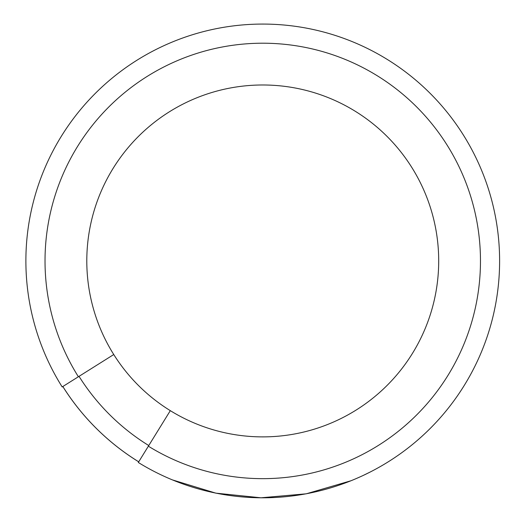 <?xml version="1.0" encoding="UTF-8"?>
<svg xmlns="http://www.w3.org/2000/svg" width="524" height="524" viewBox="0 0 524 524"><rect width="100%" height="100%" fill="white"/><g stroke="black" fill="none" stroke-linecap="round" stroke-linejoin="round"><path stroke-width="0.79" d="M138.703 461.834A236.108 236.108 0 0 1 62.788 386.489M62.808 386.483A236.088 236.088 0 0 0 138.716 461.821M261.764 497.8L263.402 497.8M265.177 497.787L258.063 497.754M359.857 476.978L355.455 478.903M265.76 497.78L266.67 497.767M363.459 475.32L370.363 471.941M172.396 479.892L215.836 493.149L260.985 497.793L306.219 493.818L350.916 480.777M347.818 481.995L349.914 481.176M352.095 480.305L353.163 479.866M366.073 474.076L363.761 475.183M353.235 479.833L350.707 480.862M349.711 481.255L348.755 481.635M349.659 481.281L353.641 479.67M363.774 475.176L364.527 474.816M365.66 474.272L366.014 474.102M369.112 472.576L371.044 471.593M351.283 480.632L353.228 479.84M362.32 475.851L364.18 474.98M261.902 497.8L263.376 497.8M138.31 462.476A236.861 236.861 0 0 0 495.704 303.776A236.861 236.861 0 0 0 218.148 28.309A236.861 236.861 0 0 0 62.153 386.895A236.861 236.861 0 0 0 62.173 386.935L62.828 386.522L62.173 386.935A236.861 236.861 0 0 1 62.153 386.895A236.861 236.861 0 0 1 218.148 28.309A236.861 236.861 0 0 1 495.704 303.776A236.861 236.861 0 0 1 138.31 462.476L170.307 410.652A175.959 175.959 0 0 0 438.699 260.939A175.959 175.959 0 0 0 214.041 91.857A175.959 175.959 0 0 0 170.307 410.652M62.173 386.935L113.754 354.538M247.557 497.322L251.756 497.551M357.565 477.993L359.765 477.017M364.219 474.967L365.68 474.266M364.042 475.052L361.003 476.46M358.423 477.619L356.595 478.412M355.449 478.91L355.069 479.067M360.846 476.532L362.346 475.844M362.366 475.831L361.141 476.395M354.676 479.231L353.13 479.879M148.364 446.193A217.729 217.729 0 0 0 476.886 300.298A217.729 217.729 0 0 0 221.724 47.108A217.729 217.729 0 0 0 78.384 376.756L62.828 386.522M79.026 376.35A216.969 216.969 0 0 0 148.757 445.551"/></g></svg>
